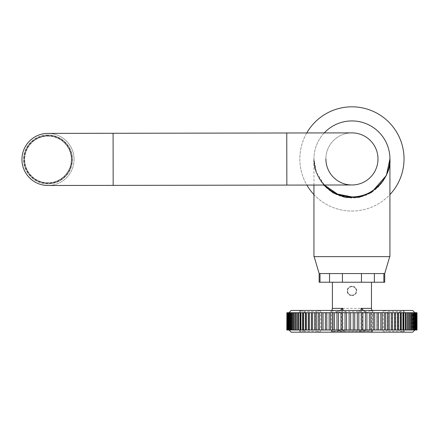 <?xml version="1.0" encoding="UTF-8"?>
<svg xmlns="http://www.w3.org/2000/svg" width="439" height="439" viewBox="0 0 439 439"><rect width="100%" height="100%" fill="white"/><g stroke="black" fill="none" stroke-linecap="round" stroke-linejoin="round"><path stroke-width="0.33" stroke-dasharray="2.19 1.65" d="M313.94 194.587A52.104 52.104 0 0 0 389.925 194.587M351.935 211.033A52.104 52.104 0 0 0 404.039 158.929A52.104 52.104 0 0 0 351.935 106.825A52.104 52.104 0 0 0 299.832 158.929A52.104 52.104 0 0 0 351.935 211.033M306.768 132.957A52.104 52.104 0 0 0 306.856 185.06M323.658 185.028L315.855 171.172L313.94 158.929L316.426 172.439L324.328 185.028A37.99 37.99 0 0 1 324.234 132.924M313.94 185.044L313.94 158.929C312.414 170.359 323.812 197.473 351.935 198.005C380.053 197.473 391.451 170.359 389.925 158.929C391.626 177.729 370.73 198.62 351.935 196.924A37.99 37.99 0 0 0 389.925 158.929A37.99 37.99 0 0 0 351.935 120.939A37.99 37.99 0 0 0 313.94 158.929A37.99 37.99 0 0 0 351.935 196.924C333.135 198.62 312.244 177.729 313.94 158.929L314.67 166.343L313.94 158.929M313.94 256.623L389.925 256.623M361.451 273.557L342.42 273.557L342.42 282.239L361.451 282.239L361.451 273.557L342.42 273.557L384.718 273.557M351.935 256.623L314.148 256.623L351.935 256.623M319.153 282.239L320.009 282.239L320.009 273.557L342.42 273.557M374.346 273.557L383.856 273.557L374.346 273.557L374.346 282.239L384.718 282.239M319.153 273.557L320.009 273.557M383.856 273.557L383.856 282.239M320.009 282.239L342.42 282.239M361.451 282.239L374.346 282.239M329.524 273.557L329.524 282.239M351.941 295.568C358.251 295.853 358.24 285.987 351.935 286.277C345.625 285.992 345.619 295.853 351.935 295.568L351.941 295.568M356.276 290.925C356.018 293.559 354.575 295.008 351.941 295.266C349.296 295.008 347.847 293.559 347.595 290.925C347.847 288.291 349.296 286.843 351.935 286.585C354.569 286.837 356.018 288.286 356.276 290.925C356.55 285.323 347.315 285.328 347.595 290.925C347.32 296.528 356.545 296.523 356.276 290.925M351.935 282.239L332.394 282.239L351.935 282.239M346.223 312.722L414.893 312.722L351.935 312.722L357.648 312.722L362.4 308.381L341.465 308.381L346.508 312.722L341.685 312.722L331.363 310.483L299.864 310.483L306.153 312.722L328.976 312.722L331.95 310.461M340.252 310.461L337.756 311.948L334.65 312.722L316.338 312.722L317.287 311.503L320.646 310.483L383.22 310.483L386.578 311.503L387.527 312.722L369.215 312.722L366.115 311.948L363.613 310.461M291.161 310.461L412.709 310.461M340.044 330.002L340.274 332.175A1.087 0.658 -90 0 1 339.616 331.088L339.616 330.002L340.044 330.002L316.327 330.002L317.518 331.275L320.646 332.142L383.22 332.142L386.353 331.275L387.555 330.018L387.527 312.722L397.718 312.722L404.006 310.483L372.502 310.483L362.186 312.722L357.648 312.722M343.721 330.002L343.721 331.088A1.087 0.807 -90 0 0 344.527 332.175A1.087 0.417 90 0 1 344.11 331.088L344.11 330.002L343.721 330.002L346.508 330.002L346.508 312.722L346.508 330.002L341.52 330.002L331.363 332.142L299.864 332.142L305.978 330.002L331.884 330.002L331.835 331.088A1.087 1.076 90 0 0 332.916 332.175L412.72 332.175M371.987 330.002L371.987 331.088A1.087 1.032 -90 0 1 370.955 332.175A1.087 1.076 -90 0 0 372.031 331.088L372.031 330.002L397.888 330.002L404.006 332.142L372.502 332.142L362.345 330.002L357.362 330.002L360.145 330.002L359.76 330.002L359.76 331.088A1.087 0.417 -90 0 1 359.338 332.175A1.087 0.807 90 0 0 360.145 331.088L351.935 331.088L363.821 331.088L363.821 330.002L364.255 330.002L364.255 331.088A1.087 0.658 90 0 1 363.596 332.175L332.916 332.175A1.087 1.032 90 0 1 331.884 331.088L339.616 331.088M341.685 312.722L362.186 312.722M344.11 330.002L362.345 330.002M397.888 330.002L363.821 330.002M341.52 330.002L359.76 330.002M350.657 312.722L349.126 312.722L349.12 330.002L350.657 330.002L350.657 312.722L353.214 312.722L353.214 330.002L354.745 330.002L354.745 312.722L354.745 330.002L358.828 330.002L358.822 312.722L358.817 330.002L362.877 330.002L362.877 312.722L362.877 330.002M346.569 312.722L345.043 312.722L345.049 330.002L342.502 330.002L342.502 312.722L345.049 312.722L345.043 330.002L346.569 330.002L346.569 312.722L349.126 312.722L349.126 330.002L346.569 330.002M342.502 312.722L340.993 312.722L340.988 330.002L342.502 330.002M338.48 312.722L336.982 312.722L336.982 330.002L338.474 330.002L338.48 312.722L341.01 312.722L341.01 330.002L338.474 330.002M334.502 312.722L333.031 312.722L333.031 330.002L334.502 330.002L334.502 312.722L337.015 312.722L337.015 330.002L334.502 330.002M330.6 312.722L329.157 312.722L329.151 330.002L330.594 330.002L330.6 312.722L333.086 312.722L333.086 330.002L330.594 330.002M326.781 312.722L325.37 312.722L325.365 330.002L326.775 330.002L326.781 312.722L329.239 312.722L329.239 330.002L326.775 330.002M323.055 312.722L321.694 312.722L321.688 330.002L323.049 330.002L323.055 312.722L325.486 312.722L325.486 330.002L323.049 330.002M319.449 312.722L318.132 312.722L318.121 330.002L319.444 330.002L319.449 312.722L321.836 312.722L321.836 330.002L319.444 330.002M315.97 312.722L314.703 312.722L314.697 330.002L315.965 330.002L315.97 312.722L318.319 312.722L318.319 330.002L315.965 330.002M312.634 312.722L311.421 312.722L311.701 312.722L311.421 312.722L311.416 330.002L312.623 330.002L312.634 312.722L314.933 312.722L314.933 330.002L312.623 330.002M309.451 312.722L308.299 312.722L308.628 312.722L308.299 312.722L308.293 330.002L309.44 330.002L309.451 312.722L311.701 312.722L311.701 330.002L309.44 330.002M306.433 312.722L305.352 312.722L305.736 312.722L305.352 312.722L305.341 330.002L306.427 330.002L306.433 312.722L308.628 312.722L308.628 330.002L306.427 330.002M303.601 312.722L302.586 312.722L303.031 312.722L302.586 312.722L302.575 330.002L303.59 330.002L303.601 312.722L305.736 312.722L305.736 330.002L303.59 330.002M300.956 312.722L300.018 312.722L300.523 312.722L300.018 312.722L300.007 330.002L300.945 330.002L300.956 312.722L303.031 312.722L303.031 330.002L300.945 330.002M298.515 312.722L297.653 312.722L298.224 312.722L297.653 312.722L297.642 330.002L298.504 330.002L298.515 312.722L300.523 312.722L300.523 330.002L298.504 330.002M296.281 312.722L295.502 312.722L296.144 312.722L295.502 312.722L295.491 330.002L296.27 330.002L296.281 312.722L298.224 312.722L298.224 330.002L296.27 330.002M294.267 312.722L293.57 312.722L294.284 312.722L293.57 312.722L293.559 330.002L294.284 330.002L293.559 330.002L294.256 330.002L294.267 312.722L296.144 312.722L296.144 330.002L294.256 330.002M292.484 312.722L291.875 312.722L292.659 312.722L291.875 312.722L291.864 330.002L292.659 330.002L291.864 330.002L292.473 330.002L292.484 312.722L294.284 312.722L294.284 330.002L292.473 330.002M290.931 312.722L290.415 312.722L291.271 312.722L290.415 312.722L290.399 330.002L291.271 330.002L290.399 330.002L290.92 330.002L290.931 312.722L292.659 312.722L292.659 330.002L290.92 330.002M289.619 312.722L290.13 312.722L289.197 312.722L289.18 330.002L290.13 330.002L289.18 330.002L289.608 330.002L289.619 312.722L291.271 312.722L291.271 330.002L289.608 330.002M288.56 312.722L289.241 312.722L288.225 312.722L288.209 330.002L289.241 330.002L287.029 330.002L288.544 330.002L288.56 312.722L290.13 312.722L290.13 330.002L288.544 330.002M287.743 312.722L288.599 312.722L287.507 312.722L287.49 330.002L288.599 330.002L287.49 330.002L287.743 312.722L289.241 312.722L289.241 330.002L287.732 330.002M287.183 312.722L288.214 312.722L287.04 312.722L287.029 330.002L287.183 312.722L288.599 312.722L288.599 330.002L287.172 330.002M340.988 330.002L340.993 312.722M336.982 330.002L336.982 312.722M333.031 330.002L333.031 312.722M329.151 330.002L329.157 312.722M325.365 330.002L325.37 312.722M321.688 330.002L321.694 312.722M318.121 330.002L318.132 312.722M314.697 330.002L314.703 312.722M311.416 330.002L311.701 330.002L311.701 312.722L311.421 312.722M308.293 330.002L308.628 330.002L308.628 312.722L308.299 312.722M305.341 330.002L305.736 330.002L305.736 312.722L305.352 312.722M302.575 330.002L303.031 330.002L303.031 312.722L302.586 312.722M300.007 330.002L300.523 330.002L300.523 312.722L300.018 312.722M297.642 330.002L298.224 330.002L298.224 312.722L297.653 312.722M295.491 330.002L296.144 330.002L296.144 312.722L295.502 312.722M293.559 330.002L294.284 330.002L294.284 312.722L293.57 312.722M291.864 330.002L292.659 330.002L292.659 312.722L291.875 312.722M290.399 330.002L291.271 330.002L291.271 312.722L290.415 312.722M289.18 330.002L290.13 330.002L290.13 312.722L289.197 312.722M287.029 330.002L289.241 330.002L289.241 312.722L288.225 312.722M287.49 330.002L288.599 330.002L288.599 312.722L287.507 312.722M288.214 330.002L286.865 330.002L286.881 312.722L288.214 312.722L288.214 330.002L288.214 312.722L287.04 312.722M286.881 312.722L288.083 312.722L286.832 312.722L286.865 330.002M286.821 330.002L288.083 330.002L286.821 330.002M366.889 330.002L366.883 312.722L366.85 330.002L362.855 330.002L362.855 312.722L365.391 312.722L365.391 330.002M370.84 330.002L370.834 312.722L370.779 330.002L366.85 330.002L366.85 312.722L369.364 312.722L369.369 330.002M374.714 330.002L374.708 312.722L374.632 330.002L370.779 330.002L370.779 312.722L373.271 312.722L373.271 330.002M378.5 330.002L378.495 312.722L378.385 330.002L374.632 330.002L374.632 312.722L377.09 312.722L377.096 330.002M382.182 330.002L382.177 312.722L382.029 330.002L378.385 330.002L378.385 312.722L380.811 312.722L380.816 330.002M385.744 330.002L385.738 312.722L385.552 330.002L382.029 330.002L382.029 312.722L384.421 312.722L384.427 330.002M389.173 330.002L389.168 312.722L388.938 330.002L385.552 330.002L385.552 312.722L387.9 312.722L387.906 330.002M392.455 330.002L392.17 330.002L392.455 330.002L392.444 312.722L392.17 330.002L388.938 330.002L388.938 312.722L391.237 312.722L391.242 330.002M395.577 330.002L395.237 330.002L395.577 330.002L395.566 312.722L395.237 312.722L395.566 312.722L395.237 312.722L395.237 330.002L392.17 330.002L392.17 312.722L394.42 312.722L394.425 330.002M398.524 330.002L398.129 330.002L398.524 330.002L398.519 312.722L398.129 312.722L398.519 312.722L398.129 312.722L398.129 330.002L395.237 330.002L395.237 312.722L397.432 312.722L397.443 330.002M401.29 330.002L400.834 330.002L401.29 330.002L401.279 312.722L400.834 312.722L401.279 312.722L400.834 312.722L400.834 330.002L398.129 330.002L398.129 312.722L400.269 312.722L400.28 330.002M403.864 330.002L403.342 330.002L403.864 330.002L403.853 312.722L403.342 312.722L403.853 312.722L403.342 312.722L403.342 330.002L400.834 330.002L400.834 312.722L402.914 312.722L402.925 330.002M406.229 330.002L405.641 330.002L406.229 330.002L406.218 312.722L405.641 312.722L406.218 312.722L405.641 312.722L405.641 330.002L403.342 330.002L403.342 312.722L405.356 312.722L405.367 330.002M408.38 330.002L407.727 330.002L408.38 330.002L408.369 312.722L407.727 312.722L408.369 312.722L407.727 312.722L407.727 330.002L405.641 330.002L405.641 312.722L407.59 312.722L407.601 330.002M410.306 330.002L409.582 330.002L410.306 330.002L410.295 312.722L409.582 312.722L410.295 312.722L409.582 312.722L409.582 330.002L407.727 330.002L407.727 312.722L409.603 312.722L409.614 330.002M412.007 330.002L411.211 330.002L412.007 330.002L411.996 312.722L411.211 312.722L411.996 312.722L411.211 312.722L411.211 330.002L409.582 330.002L409.582 312.722L411.387 312.722L411.398 330.002M413.467 330.002L412.594 330.002L413.467 330.002L413.456 312.722L412.594 312.722L413.456 312.722L412.594 312.722L412.594 330.002L411.211 330.002L411.211 312.722L412.934 312.722L412.951 330.002M414.685 330.002L413.736 330.002L414.685 330.002L414.674 312.722L413.736 312.722L414.674 312.722L413.736 312.722L413.736 330.002L412.594 330.002L412.594 312.722L414.246 312.722L414.257 330.002M416.841 330.002L416.682 312.722L415.267 312.722L416.364 312.722L415.267 312.722L416.364 312.722L416.139 330.002L414.63 330.002L416.841 330.002L415.656 330.002L416.841 330.002L416.83 312.722L414.63 312.722L416.83 312.722L415.656 312.722L415.656 330.002L415.645 312.722L415.656 330.002L417.05 330.002L415.782 330.002L417.05 330.002L417.039 312.722L415.782 312.722L417.039 312.722L417.001 330.002M416.699 330.002L415.267 330.002L416.375 330.002L415.267 330.002L416.375 330.002L416.364 312.722M416.99 312.722L414.63 312.722L414.63 330.002L414.63 312.722L416.123 312.722M415.645 312.722L415.31 312.722L415.321 330.002L415.656 330.002M415.321 330.002L413.736 330.002L413.736 312.722L415.31 312.722M414.246 312.722L414.674 312.722M412.934 312.722L413.456 312.722M411.387 312.722L411.996 312.722M409.603 312.722L410.295 312.722M407.59 312.722L408.369 312.722M405.356 312.722L406.218 312.722M402.914 312.722L403.853 312.722M400.269 312.722L401.279 312.722M397.432 312.722L398.519 312.722M394.42 312.722L395.566 312.722M391.237 312.722L392.444 312.722M387.9 312.722L389.168 312.722M384.421 312.722L385.738 312.722M380.811 312.722L382.177 312.722M377.09 312.722L378.495 312.722M373.271 312.722L374.708 312.722M369.364 312.722L370.834 312.722M365.391 312.722L366.883 312.722M362.877 312.722L361.363 312.722L361.363 330.002M361.363 312.722L358.817 312.722L358.817 330.002M358.822 312.722L357.297 312.722L357.302 330.002M357.297 312.722L354.745 312.722L354.745 330.002M353.214 312.722L354.745 312.722M353.214 330.002L350.657 330.002M291.145 332.175L404.039 332.175L351.935 332.175L370.955 332.175L363.596 332.175L363.821 331.088M372.031 330.002L364.255 330.002M371.531 309.078L371.454 331.088L362.4 331.088A1.087 0.582 -90 0 1 361.818 332.175M333.497 332.175A1.087 1.087 90 0 1 332.416 331.088L332.339 309.078M334.65 312.722L328.976 312.722M369.215 312.722L374.895 312.722L371.921 310.461M374.895 312.722L397.718 312.722M305.978 330.002L316.327 330.002L316.338 312.722L306.153 312.722M357.362 312.722L357.362 330.002L357.362 312.722M362.4 308.381L362.4 331.088L360.145 331.088L360.145 330.002M339.616 330.002L331.835 330.002L331.829 331.088M74.054 159.401A26.049 26.049 0 0 1 48.043 185.494A26.049 26.049 0 0 0 74.054 159.401A26.049 26.049 0 0 0 47.955 133.39A26.049 26.049 0 0 1 74.054 159.401M351.891 132.88A26.049 26.049 0 0 0 325.881 158.973A26.049 26.049 0 0 1 351.891 132.88A26.049 26.049 0 0 0 325.881 158.973A26.049 26.049 0 0 0 351.979 184.984A26.049 26.049 0 0 0 377.984 158.885M47.961 136.106A23.338 23.338 0 0 1 71.337 159.406A23.338 23.338 0 0 1 48.043 182.783A23.338 23.338 0 0 1 24.666 159.483A23.338 23.338 0 0 1 47.961 136.106A23.338 23.338 0 0 1 71.337 159.406A23.338 23.338 0 0 1 48.043 182.783A23.338 23.338 0 0 1 24.666 159.483A23.338 23.338 0 0 1 47.961 136.106M47.961 135.887A23.552 23.552 0 0 1 71.557 159.406A23.552 23.552 0 0 1 48.043 182.997A23.552 23.552 0 0 1 24.447 159.483A23.552 23.552 0 0 1 47.961 135.887A23.552 23.552 0 0 1 71.557 159.406A23.552 23.552 0 0 1 48.043 182.997A23.552 23.552 0 0 1 24.447 159.483A23.552 23.552 0 0 1 47.961 135.887A23.552 23.552 0 0 1 71.557 159.406A23.552 23.552 0 0 1 48.043 182.997M47.961 135.02A24.425 24.425 0 0 1 72.424 159.401A24.425 24.425 0 0 1 48.043 183.864A24.425 24.425 0 0 0 72.424 159.401A24.425 24.425 0 0 0 47.961 135.02A24.425 24.425 0 0 0 23.58 159.483A24.425 24.425 0 0 0 48.043 183.864A24.425 24.425 0 0 1 23.58 159.483A24.425 24.425 0 0 1 47.961 135.02M351.935 286.277L351.935 286.585M361.05 310.461L361.05 331.088A1.087 0.505 -90 0 1 360.545 332.175M317.287 311.503L302.109 311.503M336.664 311.503L367.207 311.503M317.518 331.275L301.818 331.275M336.137 331.275L367.728 331.275M372.502 310.483L372.502 332.142M342.821 310.461L342.821 331.088L351.935 331.088L344.11 331.088M340.044 331.088L342.821 331.088A1.087 0.505 -90 0 0 343.325 332.175M371.509 312.722L371.509 330.002M364.255 331.088L372.031 331.088M371.987 331.088L371.454 331.088A1.087 1.087 -90 0 1 370.368 332.175M321.776 312.722L321.776 330.002M332.361 312.722L332.361 330.002M387.489 312.722L387.489 330.002M376.903 312.722L376.903 330.002M401.756 311.503L386.578 311.503M382.095 312.722L382.095 330.002M326.967 312.722L326.967 330.002M316.382 312.722L316.382 330.002M342.047 332.175A1.087 0.582 90 0 1 341.465 331.088L331.884 331.088L331.884 330.002M341.465 308.381L341.465 331.088L343.721 331.088M320.646 310.483L320.646 332.142M300.205 310.483L300.205 332.142M331.363 310.483L331.363 332.142M403.666 310.483L403.666 332.142M402.053 331.275L386.353 331.275M383.22 310.483L383.22 332.142M113.086 133.28L113.174 185.384M286.76 132.99L286.848 185.093M47.961 135.453A23.991 23.991 0 0 0 24.013 159.483A23.991 23.991 0 0 0 48.043 183.431A23.991 23.991 0 0 0 71.991 159.401A23.991 23.991 0 0 0 47.961 135.453M316.832 173.471L314.67 166.343L316.832 173.471M389.195 166.343L387.033 173.471L389.179 166.419L389.925 158.929L389.195 166.343M299.832 332.175L299.842 310.461M345.049 312.722L345.049 330.002M288.083 312.722L288.083 330.002M415.267 312.722L415.267 330.002L415.267 312.722M415.782 312.722L415.782 330.002M349.126 312.722L349.126 330.002M404.023 310.461L404.039 332.175"/><path stroke-width="0.66" d="M389.925 194.587A52.104 52.104 0 0 0 351.935 106.825A52.104 52.104 0 0 0 306.768 132.957M306.856 185.06A52.104 52.104 0 0 0 313.94 194.587M324.234 132.924A37.99 37.99 0 0 1 389.925 158.929A37.99 37.99 0 0 1 351.935 196.924L337.476 194.06L324.328 185.028A37.99 37.99 0 0 0 351.935 196.924C370.73 198.62 391.626 177.729 389.925 158.929L389.925 256.623L313.94 256.623L313.94 185.044M389.925 158.929L386.397 175.375L371.476 192.441L359.168 197.292L345.548 197.451L333.091 192.864L323.658 185.028M389.717 256.623L384.718 273.557L342.42 273.557L342.42 282.239L319.153 282.239L319.153 273.557L314.148 256.623M329.524 282.239L329.524 273.557L320.009 273.557L320.009 282.239M320.009 273.557L319.153 273.557M342.42 273.557L329.524 273.557M374.346 273.557L374.346 282.239L342.42 282.239M361.451 282.239L361.451 273.557M384.718 273.557L384.718 282.239L374.346 282.239M383.856 282.239L383.856 273.557M340.252 310.461L342.821 308.381L342.821 310.461M414.893 330.002L412.72 332.175L291.145 332.175L288.977 330.002M416.841 330.002L416.99 312.722L416.841 330.002L416.682 312.722L416.364 312.722L416.375 330.002L416.123 312.722L415.645 312.722L415.656 330.002L415.321 330.002L415.31 312.722L414.674 312.722L414.685 330.002L414.257 330.002L414.246 312.722L413.456 312.722L413.467 330.002L412.951 330.002L412.934 312.722L411.996 312.722L412.007 330.002L411.398 330.002L411.387 312.722L410.295 312.722L410.306 330.002L409.614 330.002L409.603 312.722L408.369 312.722L408.38 330.002L407.601 330.002L407.59 312.722L406.218 312.722L406.229 330.002L405.367 330.002L405.356 312.722L403.853 312.722L403.864 330.002L402.925 330.002L402.914 312.722L401.279 312.722L401.29 330.002L400.28 330.002L400.269 312.722L398.519 312.722L398.524 330.002L397.443 330.002L397.432 312.722L395.566 312.722L395.577 330.002L394.425 330.002L394.42 312.722L392.444 312.722L392.455 330.002L391.242 330.002L391.237 312.722L389.168 312.722L389.173 330.002L387.906 330.002L387.9 312.722L385.738 312.722L385.744 330.002L384.427 330.002L384.421 312.722L382.177 312.722L382.182 330.002L380.816 330.002L380.811 312.722L378.495 312.722L378.5 330.002L377.096 330.002L377.09 312.722L374.708 312.722L374.714 330.002L373.271 330.002L373.271 312.722L370.834 312.722L370.84 330.002L369.369 330.002L369.364 312.722L366.883 312.722L366.889 330.002L365.391 330.002L365.391 312.722L362.877 312.722L362.877 330.002L361.363 330.002L361.363 312.722L358.822 312.722L358.828 330.002L357.302 330.002L357.297 312.722L354.745 312.722L354.745 330.002L353.214 330.002L353.214 312.722L350.657 312.722L350.657 330.002L349.12 330.002L349.126 312.722L346.569 312.722L346.569 330.002L345.043 330.002L345.043 312.722L342.502 312.722L342.502 330.002L340.988 330.002L340.993 312.722L338.48 312.722L338.474 330.002L336.982 330.002L336.982 312.722L334.502 312.722L334.502 330.002L333.031 330.002L333.031 312.722L330.6 312.722L330.594 330.002L329.151 330.002L329.157 312.722L326.781 312.722L326.775 330.002L325.365 330.002L325.37 312.722L323.055 312.722L323.049 330.002L321.688 330.002L321.694 312.722L319.449 312.722L319.444 330.002L318.121 330.002L318.132 312.722L315.97 312.722L315.965 330.002L314.697 330.002L314.703 312.722L312.634 312.722L312.623 330.002L311.416 330.002L311.421 312.722L309.451 312.722L309.44 330.002L308.293 330.002L308.299 312.722L306.433 312.722L306.427 330.002L305.341 330.002L305.352 312.722L303.601 312.722L303.59 330.002L302.575 330.002L302.586 312.722L300.956 312.722L300.945 330.002L300.007 330.002L300.018 312.722L298.515 312.722L298.504 330.002L297.642 330.002L297.653 312.722L296.281 312.722L296.27 330.002L295.491 330.002L295.502 312.722L294.267 312.722L294.256 330.002L293.559 330.002L293.57 312.722L292.484 312.722L292.473 330.002L291.864 330.002L291.875 312.722L290.931 312.722L290.92 330.002L290.399 330.002L290.415 312.722L289.619 312.722L289.608 330.002L289.18 330.002L289.197 312.722L288.56 312.722L288.544 330.002L288.209 330.002L288.225 312.722L287.743 312.722L287.49 330.002L287.507 312.722L287.183 312.722L287.029 330.002L286.881 312.722L286.821 330.002L286.881 312.722M416.375 330.002L416.699 330.002M415.656 330.002L416.139 330.002M414.685 330.002L415.321 330.002M413.467 330.002L414.257 330.002M412.007 330.002L412.951 330.002M410.306 330.002L411.398 330.002M408.38 330.002L409.614 330.002M406.229 330.002L407.601 330.002M403.864 330.002L405.367 330.002M401.29 330.002L402.925 330.002M398.524 330.002L400.28 330.002M395.577 330.002L397.443 330.002M392.455 330.002L394.425 330.002M389.173 330.002L391.242 330.002M385.744 330.002L387.906 330.002M382.182 330.002L384.427 330.002M378.5 330.002L380.816 330.002M374.714 330.002L377.096 330.002M370.84 330.002L373.271 330.002M366.889 330.002L369.369 330.002M362.877 330.002L365.391 330.002M358.828 330.002L361.363 330.002M354.745 330.002L357.302 330.002M350.657 330.002L353.214 330.002M346.569 330.002L349.12 330.002M342.502 330.002L345.043 330.002M338.474 330.002L340.988 330.002M334.502 330.002L336.982 330.002M330.594 330.002L333.031 330.002M326.775 330.002L329.151 330.002M323.049 330.002L325.365 330.002M319.444 330.002L321.688 330.002M315.965 330.002L318.121 330.002M312.623 330.002L314.697 330.002M309.44 330.002L311.416 330.002M306.427 330.002L308.293 330.002M303.59 330.002L305.341 330.002M300.945 330.002L302.575 330.002M298.504 330.002L300.007 330.002M296.27 330.002L297.642 330.002M294.256 330.002L295.491 330.002M292.473 330.002L293.559 330.002M290.92 330.002L291.864 330.002M289.608 330.002L290.399 330.002M288.544 330.002L289.18 330.002M287.732 330.002L288.209 330.002M287.172 330.002L287.49 330.002M414.893 312.722L412.709 310.461L291.161 310.461L288.977 312.722M288.56 312.722L288.225 312.722M289.619 312.722L289.197 312.722M290.931 312.722L290.415 312.722M292.484 312.722L291.875 312.722M294.267 312.722L293.57 312.722M296.281 312.722L295.502 312.722M298.515 312.722L297.653 312.722M300.956 312.722L300.018 312.722M303.601 312.722L302.586 312.722M306.433 312.722L305.352 312.722M309.451 312.722L308.299 312.722M312.634 312.722L311.421 312.722M315.97 312.722L314.703 312.722M319.449 312.722L318.132 312.722M323.055 312.722L321.694 312.722M326.781 312.722L325.37 312.722M330.6 312.722L329.157 312.722M334.502 312.722L333.031 312.722M338.48 312.722L336.982 312.722M342.502 312.722L340.993 312.722M346.569 312.722L345.043 312.722M350.657 312.722L349.126 312.722M354.745 312.722L353.214 312.722M358.822 312.722L357.297 312.722M362.877 312.722L361.363 312.722M366.883 312.722L365.391 312.722M370.834 312.722L369.364 312.722M374.708 312.722L373.271 312.722M378.495 312.722L377.09 312.722M382.177 312.722L380.811 312.722M385.738 312.722L384.421 312.722M389.168 312.722L387.9 312.722M392.444 312.722L391.237 312.722M395.566 312.722L394.42 312.722M398.519 312.722L397.432 312.722M401.279 312.722L400.269 312.722M403.853 312.722L402.914 312.722M406.218 312.722L405.356 312.722M408.369 312.722L407.59 312.722M410.295 312.722L409.603 312.722M411.996 312.722L411.387 312.722M413.456 312.722L412.934 312.722M414.674 312.722L414.246 312.722M415.645 312.722L415.31 312.722M416.99 312.722L417.001 330.002M342.821 308.381L332.394 308.381L331.95 310.461M371.921 310.461L371.471 308.381L361.05 308.381L363.613 310.461M48.043 185.494A26.049 26.049 0 0 1 21.95 159.489A26.049 26.049 0 0 1 47.955 133.39A26.049 26.049 0 0 0 21.95 159.489A26.049 26.049 0 0 0 48.043 185.494L113.174 185.384L113.086 133.28L47.955 133.39M325.881 158.973A26.049 26.049 0 0 0 351.979 184.984A26.049 26.049 0 0 0 377.984 158.885A26.049 26.049 0 0 0 351.891 132.88A26.049 26.049 0 0 1 377.984 158.885A26.049 26.049 0 0 0 351.891 132.88L113.086 133.28M286.76 132.99L286.848 185.093L113.174 185.384M361.05 308.381L361.05 310.461M371.471 282.239L371.471 308.381M332.394 282.239L332.394 308.381M286.848 185.093L351.979 184.984"/></g></svg>
